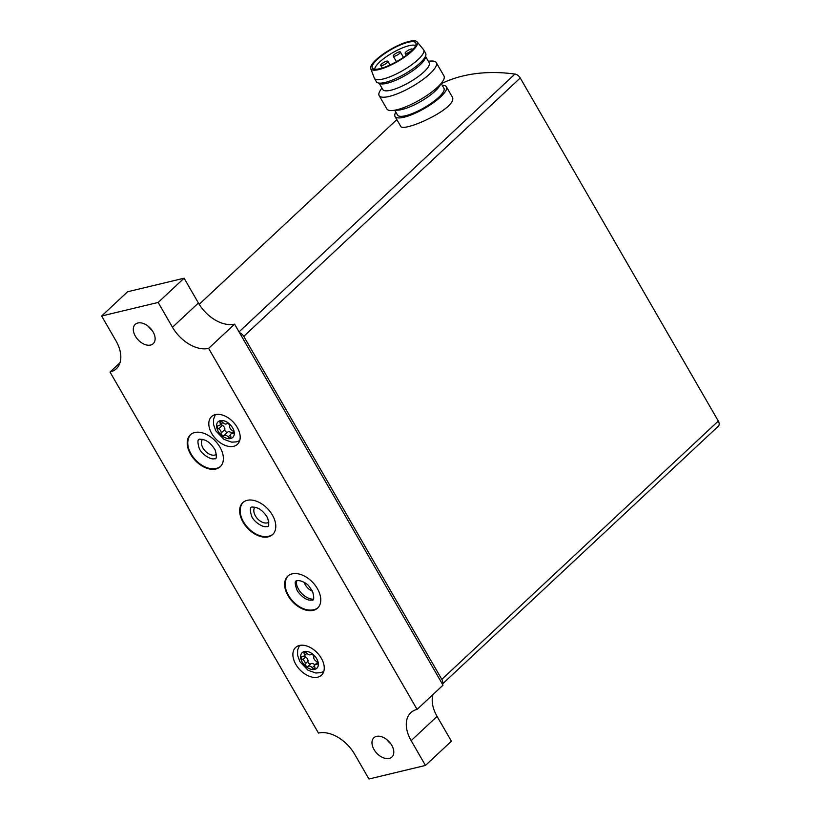 <?xml version="1.0" encoding="UTF-8"?>
<svg xmlns="http://www.w3.org/2000/svg" width="820" height="820" viewBox="0 0 820 820"><rect width="100%" height="100%" fill="white"/><g stroke="black" fill="none" stroke-linecap="round" stroke-linejoin="round"><path stroke-width="1.23" d="M215.844 469.019A21.843 13.971 -133.1 0 0 220.221 466.723A21.843 13.971 -133.1 0 0 215.516 441.221A21.843 13.971 -133.1 0 0 190.394 434.795A21.843 13.971 -133.1 0 0 192.669 457.396A21.843 13.971 -133.1 0 0 215.844 469.019M220.58 466.365A21.843 13.971 46.9 0 1 216.582 468.333A21.843 13.971 46.9 0 1 216.244 468.404C201.771 471.664 184.09 451.758 188.446 438.659A21.843 13.971 46.9 0 1 190.773 434.467M268.253 536.844A21.843 13.971 -133.1 0 0 272.63 534.548A21.843 13.971 -133.1 0 0 267.925 509.056A21.843 13.971 -133.1 0 0 242.802 502.629A21.843 13.971 -133.1 0 0 245.077 525.22A21.843 13.971 -133.1 0 0 268.253 536.844M272.988 534.199A21.843 13.971 46.9 0 1 268.991 536.157A21.843 13.971 46.9 0 1 268.652 536.239C254.179 539.499 236.498 519.583 240.844 506.483A21.843 13.971 46.9 0 1 243.171 502.291M305.194 663.872A3.464 2.214 -133.1 0 0 302.764 659.669A1.978 1.261 -133.1 0 1 301.637 656.799A1.978 1.261 -133.1 0 1 302.457 656.564A3.464 2.214 -133.1 0 0 303.882 656.164A3.464 2.214 -133.1 0 0 304.169 653.755A1.978 1.261 -133.1 0 1 304.333 652.382A1.978 1.261 -133.1 0 1 306.752 653.14A3.464 2.214 -133.1 0 0 310.903 654.544A1.978 1.261 -133.1 0 1 312.871 654.934A1.978 1.261 -133.1 0 1 313.804 657.015A3.464 2.214 -133.1 0 0 316.233 661.227A1.978 1.261 -133.1 0 1 317.371 664.097A1.978 1.261 -133.1 0 1 316.551 664.323A3.464 2.214 -133.1 0 0 315.116 664.723A3.464 2.214 -133.1 0 0 314.829 667.131A1.978 1.261 -133.1 0 1 314.675 668.505A1.978 1.261 -133.1 0 1 312.246 667.757A3.464 2.214 -133.1 0 0 308.105 666.352A1.978 1.261 -133.1 0 1 306.127 665.963A1.978 1.261 -133.1 0 1 305.194 663.872L307.971 661.279A3.464 2.214 46.9 0 0 305.542 657.066A1.978 1.261 46.9 0 1 304.322 655.754M221.123 433.032A3.464 2.214 -133.1 0 0 218.694 428.819A1.978 1.261 -133.1 0 1 217.556 425.959A1.978 1.261 -133.1 0 1 218.376 425.723A3.464 2.214 -133.1 0 0 219.801 425.324A3.464 2.214 -133.1 0 0 220.088 422.915A1.978 1.261 -133.1 0 1 220.252 421.541A1.978 1.261 -133.1 0 1 222.681 422.3A3.464 2.214 -133.1 0 0 226.822 423.694A1.978 1.261 -133.1 0 1 228.79 424.083A1.978 1.261 -133.1 0 1 229.723 426.174A3.464 2.214 -133.1 0 0 232.162 430.387A1.978 1.261 -133.1 0 1 233.29 433.247A1.978 1.261 -133.1 0 1 232.47 433.483A3.464 2.214 -133.1 0 0 231.045 433.882A3.464 2.214 -133.1 0 0 230.758 436.291A1.978 1.261 -133.1 0 1 230.594 437.665A1.978 1.261 -133.1 0 1 228.165 436.906A3.464 2.214 -133.1 0 0 224.024 435.512A1.978 1.261 -133.1 0 1 222.056 435.112A1.978 1.261 -133.1 0 1 221.123 433.032L224.823 429.567A3.464 2.214 46.9 0 0 222.394 425.365A1.978 1.261 46.9 0 1 221.174 424.042M441.283 83.671A222.589 142.332 46.9 0 1 514.929 74.056A5.771 3.69 46.9 0 1 520.239 77.992L718.299 421.039A5.771 3.69 46.9 0 1 718.361 426.185L442.38 684.075M395.014 116.481L400.611 126.167C402.599 133.219 460.307 107.225 452.005 96.483L446.418 86.797A29.674 7.78 150 0 1 424.606 108.373A29.674 7.78 150 0 1 395.014 116.481A29.674 7.78 150 0 1 395.834 112.135M239.501 332.674A5.771 3.69 46.9 0 1 243.765 336.354L441.816 679.39A5.771 3.69 46.9 0 1 442.328 683.972M442.246 85.341A29.674 7.78 150 0 1 446.418 86.797M441.221 83.558L443.917 88.242A26.793 7.021 150 0 1 424.227 107.717A26.793 7.021 150 0 1 397.515 115.036L394.809 110.351M374.709 69.218A23.903 6.273 150 0 1 379.588 62.084A23.903 6.273 150 0 1 399.74 49.067A23.903 6.273 150 0 1 415.637 45.592M377.19 59.522A25.112 6.58 150 0 1 401.031 44.68A25.112 6.58 150 0 1 416.027 43.542A25.112 6.58 150 0 1 397.351 61.172A25.112 6.58 150 0 1 372.752 68.531A25.112 6.58 150 0 1 377.19 59.522M376.062 59.798A26.793 7.021 150 0 1 399.893 44.639A26.793 7.021 150 0 1 417.093 41.83A26.793 7.021 150 0 1 397.577 61.561A26.793 7.021 150 0 1 370.732 68.593A26.793 7.021 150 0 1 376.062 59.798M417.093 41.83L423.479 49.6A28.444 7.462 150 0 1 423.663 49.866A28.444 7.462 150 0 1 402.763 70.551A28.444 7.462 150 0 1 374.402 78.31A28.444 7.462 150 0 1 374.268 78.013L370.732 68.593M423.663 49.866L425.652 53.31A28.444 7.462 150 0 1 425.877 55.053A28.444 7.462 150 0 1 404.752 73.995A28.444 7.462 150 0 1 377.794 82.82A28.444 7.462 150 0 1 376.39 81.754L374.402 78.31M425.877 55.053L425.436 57.502A26.793 7.021 150 0 1 405.531 75.337A26.793 7.021 150 0 1 380.131 83.65L377.794 82.82M425.611 56.529L429.198 62.75A26.793 7.021 150 0 1 409.508 82.225A26.793 7.021 150 0 1 382.796 89.544L379.199 83.322M428.327 61.223L430.879 61.059A32.974 8.651 150 0 1 436.281 62.638A32.974 8.651 150 0 1 412.04 86.612A32.974 8.651 150 0 1 379.158 95.612A32.974 8.651 150 0 1 380.49 90.149L381.915 88.017M436.281 62.638L443.968 75.963A32.974 8.651 150 0 1 442.646 81.426A32.974 8.651 150 0 1 419.737 99.937A32.974 8.651 150 0 1 392.247 110.526A32.974 8.651 150 0 1 386.856 108.937L379.158 95.612M442.646 81.426L439.264 86.479A26.793 7.021 150 0 1 420.65 101.516A26.793 7.021 150 0 1 398.315 110.116L392.247 110.526M381.546 64.011A4.12 1.076 -30 0 0 380.746 65.405A4.12 1.076 -30 0 0 383.35 65.046A4.12 1.076 -30 0 0 387.091 62.679A4.12 1.076 -30 0 0 387.891 61.285A4.12 1.076 -30 0 0 385.287 61.643A4.12 1.076 -30 0 0 381.546 64.011M394.041 54.735A4.12 1.076 -30 0 0 393.241 56.139A4.12 1.076 -30 0 0 395.834 55.77A4.12 1.076 -30 0 0 399.586 53.413A4.12 1.076 -30 0 0 400.385 52.008A4.12 1.076 -30 0 0 397.782 52.377A4.12 1.076 -30 0 0 394.041 54.735M405.951 51.885A4.12 1.076 -30 0 0 405.152 53.279A4.12 1.076 -30 0 0 407.745 52.921A4.12 1.076 -30 0 0 411.496 50.553A4.12 1.076 -30 0 0 412.296 49.159A4.12 1.076 -30 0 0 409.692 49.518A4.12 1.076 -30 0 0 405.951 51.885M402.784 57.8A4.12 1.076 -30 0 0 401.041 58.937M101.639 316.007L158.157 302.447L184.09 278.205L127.571 291.766L101.639 316.007L115.958 340.802A31.324 20.028 46.9 0 1 116.296 368.744A31.324 20.028 46.9 0 1 110.023 372.044L318.467 733.07A31.324 20.028 46.9 0 1 354.63 754.195L368.949 779L425.467 765.439L451.4 741.208L437.08 716.403A31.324 20.028 46.9 0 1 433.032 694.499M417.083 709.402L443.015 685.171L234.571 324.146L208.639 348.377L417.083 709.402A31.324 20.028 46.9 0 0 410.81 712.693A31.324 20.028 46.9 0 0 411.148 740.634L425.467 765.439M208.639 348.377A31.324 20.028 46.9 0 1 172.477 327.252L198.409 303.01A31.324 20.028 46.9 0 0 234.571 324.146M184.09 278.205L198.409 303.01M158.157 302.447L172.477 327.252M110.023 372.044L120.007 362.707M313.23 610.377A21.843 13.971 -133.1 0 0 317.606 608.091A21.843 13.971 -133.1 0 0 312.902 582.589A21.843 13.971 -133.1 0 0 287.779 576.163A21.843 13.971 -133.1 0 0 290.055 598.754A21.843 13.971 -133.1 0 0 313.23 610.377M317.719 677.156A18.962 12.126 -133.1 0 0 321.522 675.168A18.962 12.126 -133.1 0 0 317.432 653.038A18.962 12.126 -133.1 0 0 295.63 647.462A18.962 12.126 -133.1 0 0 297.609 667.07A18.962 12.126 -133.1 0 0 317.719 677.156M233.649 446.316A18.962 12.126 -133.1 0 0 237.441 444.317A18.962 12.126 -133.1 0 0 233.362 422.187A18.962 12.126 -133.1 0 0 211.55 416.611A18.962 12.126 -133.1 0 0 213.528 436.219A18.962 12.126 -133.1 0 0 233.649 446.316M389.254 758.438A13.192 8.436 -133.1 0 0 391.898 757.055A13.192 8.436 -133.1 0 0 389.049 741.659A13.192 8.436 -133.1 0 0 373.879 737.774A13.192 8.436 -133.1 0 0 375.263 751.417A13.192 8.436 -133.1 0 0 389.254 758.438M150.583 345.056A13.192 8.436 -133.1 0 0 153.227 343.662A13.192 8.436 -133.1 0 0 150.378 328.266A13.192 8.436 -133.1 0 0 135.208 324.392A13.192 8.436 -133.1 0 0 136.591 338.035A13.192 8.436 -133.1 0 0 150.583 345.056M148.317 326.339A13.192 8.436 -133.1 0 0 152.161 330.46M386.989 739.732A13.192 8.436 -133.1 0 0 390.832 743.853M231.711 433.257A3.464 2.214 46.9 0 0 227.724 432.048A1.978 1.261 46.9 0 1 225.756 431.658A1.978 1.261 46.9 0 1 224.823 429.567M314.89 664.999A3.464 2.214 46.9 0 0 310.882 663.749A1.978 1.261 46.9 0 1 308.904 663.359A1.978 1.261 46.9 0 1 307.971 661.279M306.885 653.294A3.464 2.214 46.9 0 1 306.659 653.571L303.882 656.164M317.965 607.733A21.843 13.971 46.9 0 1 313.978 609.691A21.843 13.971 46.9 0 1 313.63 609.762C299.156 613.022 281.475 593.116 285.832 580.017A21.843 13.971 46.9 0 1 288.158 575.824M304.22 582.374A10.301 6.591 -133.1 0 0 312.522 591.261M296.327 581.175A14.432 9.225 -133.1 0 0 313.189 599.215M254.887 507.19A10.301 6.591 -133.1 0 0 256.68 517.779A10.301 6.591 -133.1 0 0 267.32 522.873A10.301 6.591 -133.1 0 0 268.888 522.186M202.478 439.366A10.301 6.591 -133.1 0 0 204.272 449.944A10.301 6.591 -133.1 0 0 214.912 455.049A10.301 6.591 -133.1 0 0 216.49 454.352M314.675 669.407A10.722 6.857 -133.1 0 0 313.148 654.473A10.722 6.857 -133.1 0 0 300.673 657.466A10.722 6.857 -133.1 0 0 314.675 669.407M230.594 438.556A10.722 6.857 -133.1 0 0 229.077 423.622A10.722 6.857 -133.1 0 0 216.603 426.625A10.722 6.857 -133.1 0 0 230.594 438.556M396.829 119.628L199.188 304.312L396.829 119.628M514.929 74.056L239.04 331.864M520.239 77.992L243.765 336.354M718.299 421.039L441.816 679.39M411.148 740.634L437.08 716.403M222.394 425.365L218.694 428.819M227.724 432.048L224.024 435.512M230.615 434.631L228.165 436.906M233.577 432.447L232.47 433.483M221.636 421.47L220.088 422.915M305.542 657.066L302.764 659.669M310.882 663.749L308.105 666.352M314.685 665.471L312.246 667.757M317.647 663.298L316.551 664.323M305.716 652.32L304.169 653.755M380.746 65.405L382.263 68.019M387.891 61.285L390.023 64.985M393.241 56.139L396.449 61.695M400.385 52.008L403.45 57.338M405.152 53.279L406.31 55.278M412.296 49.159L412.634 49.743M239.707 440.627L236.498 441.877L231.671 442.154L223.932 439.376L215.752 430.777L213.497 424.35L213.559 419.204L215.393 414.612M233.382 431.699L231.045 433.882M222.835 422.484L219.801 425.324M323.777 671.467L320.569 672.718L315.751 673.005L308.002 670.227L299.833 661.617L297.578 655.2L297.629 650.045L299.474 645.453M317.453 662.539L315.116 664.723M311.743 600.055C314.06 600.906 314.337 597.995 312.543 591.312L308.863 586.044C307.264 583.471 299.751 579.535 296.912 580.867C294.493 580.58 294.657 583.983 297.404 591.066C302.652 597.811 307.428 600.804 311.743 600.055M266.756 526.522C263.333 527.977 253.564 521.838 251.525 515.872C249.608 509.24 250.059 506.319 252.867 507.119C258.331 507.139 263.24 510.727 267.607 517.861C269.339 524.482 269.062 527.373 266.756 526.522M214.358 458.698C210.924 460.153 201.156 454.003 199.116 448.048C197.2 441.406 197.651 438.485 200.459 439.284C205.922 439.315 210.842 442.892 215.199 450.036C216.931 456.658 216.654 459.538 214.358 458.698"/></g></svg>
